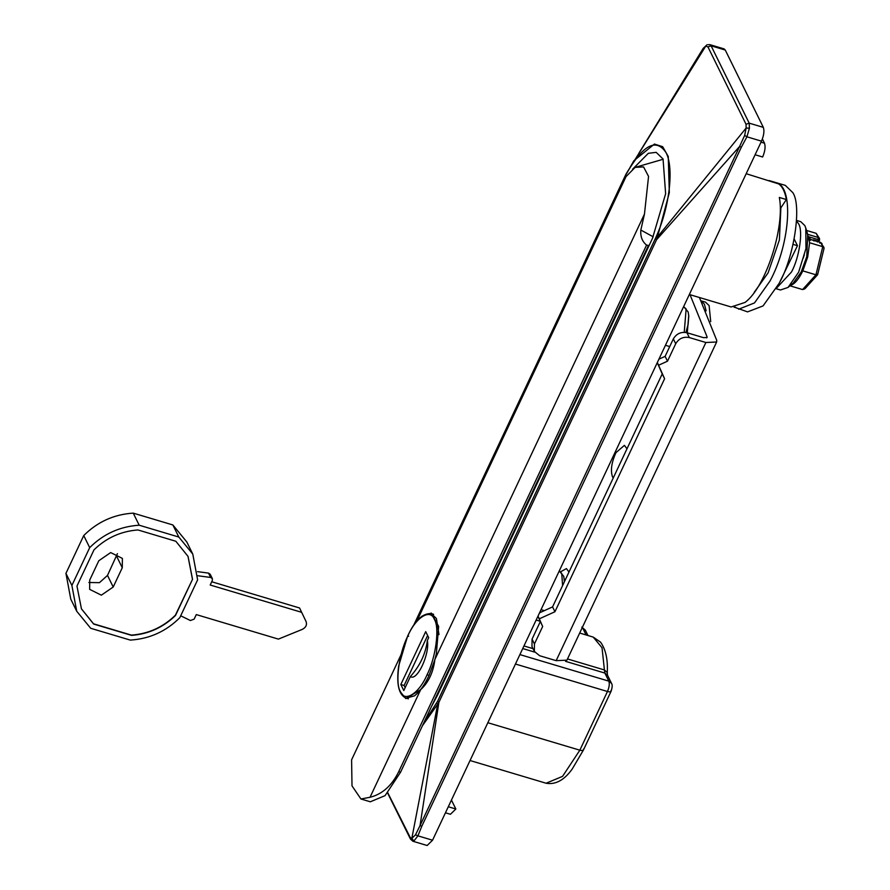 <?xml version="1.0" encoding="UTF-8"?>
<svg xmlns="http://www.w3.org/2000/svg" width="890" height="890" viewBox="0 0 890 890"><rect width="100%" height="100%" fill="white"/><g stroke="black" fill="none" stroke-linecap="round" stroke-linejoin="round"><path stroke-width="1.33" d="M706.115 310.844L704.424 304.224L701.22 300.887M710.71 321.646L709.119 305.626L705.536 302.155L700.842 300.753M410.379 676.567C420.036 665.72 425.698 653.683 427.367 640.455L428.68 637.674L425.709 631.633L400.823 684.51L403.793 690.551L410.379 676.567C417.021 681.606 429.948 654.139 427.367 640.455M427.623 635.527L404.105 685.489L405.161 687.636M404.105 685.489L400.823 684.51M211.731 581.76L299.563 607.981L306.082 621.531C307.172 624.88 305.915 627.495 302.3 629.375L278.403 639.109L196.278 614.59L194.142 619.129L190.382 620.53L180.703 615.791M301.699 612.331L210.196 585.019L212.332 580.48L212.354 578.611L210.207 574.261L208.505 573.104L197.602 571.647M212.354 578.611L210.652 577.454L208.505 573.104M197.769 575.741L210.652 577.454M139.196 525.211C119.95 526.446 103.451 533.922 89.69 547.639L83.738 535.558C97.499 521.829 113.998 514.364 133.244 513.13L139.196 525.211L178.812 537.037L172.86 524.955L186.833 541.999L192.785 554.092L178.812 537.037M83.738 535.558L65.938 573.383L71.89 585.464L89.69 547.639M71.89 585.464L76.718 611.23L90.702 628.284L130.307 640.099C149.553 638.875 166.063 631.399 179.813 617.682L197.613 579.857L192.785 554.092M65.938 573.383L70.777 599.148L76.718 611.23M133.244 513.13L172.86 524.955M175.842 541.265L137.939 529.951C120.951 531.241 106.299 537.872 93.995 549.853L76.963 586.054L81.457 608.894L93.661 624.057L131.564 635.371C148.563 634.081 163.204 627.439 175.508 615.468L192.54 579.268L188.046 556.417L175.842 541.265M81.402 608.782L93.539 623.812L131.442 635.126C148.441 633.836 163.093 627.205 175.386 615.224L175.508 615.468M175.386 615.224L192.54 579.268M192.418 579.023L187.99 556.295M88.889 582.505L99.469 582.661L107.501 575.407L117.424 553.647M113.208 587.011L101.338 595.176L89.634 589.336L89.745 580.002L98.812 560.733L110.683 552.568L122.386 558.408L122.275 567.742L113.208 587.011L107.501 575.407M416.932 620.964L626.015 176.632L635.149 167.364L643.57 166.931L648.554 176.42L644.46 214.09L434.887 659.457L436.345 653.872L438.648 626.427L431.327 613.088L421.971 616.125M434.887 659.457C433.285 672.384 428.546 682.452 420.67 689.672L370.029 797.284L360.94 798.986L370.329 801.79L385.081 795.638L400.578 772.186L648.398 245.54L646.507 245.017C642.213 241.546 640.322 236.551 640.833 230.043L653.193 236.796M399.643 690.929L405.796 698.594L420.67 689.672M456.459 654.895L455.691 655.04M400.889 655.062L351.595 759.826L352.006 785.87L360.94 798.986M644.46 214.09L640.833 230.043M646.585 245.05L398.742 771.641C391.889 785.648 382.311 794.192 370.029 797.284M649.277 245.162L648.398 245.573L455.713 655.073M794.192 239.032L797.473 245.696L780.085 281.396M797.473 245.696L793.068 244.383M776.425 288.26L791.421 272.084C799.253 258.189 803.403 230.744 798.508 223.713L796.517 220.965M776.158 288.727L780.419 290.007L788.051 287.425L798.642 272.162L805.973 248.521L805.784 228.04L804.849 225.604L800.811 221.699L796.55 220.42M788.051 287.425L793.212 283.098L801.156 272.084L806.763 256.676L807.72 234.482L805.784 228.04M802.58 289.573L815.952 274.799L822.76 246.686L824.062 248.299L817.61 274.754L804.86 288.827L802.58 289.573L789.441 285.646C793.88 284.956 798.33 280.038 802.813 270.883L807.697 256.954L809.622 242.759L806.652 230.911M813.338 240.222L814.005 241.001M808.61 234.604L818.222 237.474L816.186 233.336L819.534 238.542L819.512 240.411L818.466 240.723L817.943 239.543L808.565 236.74M802.813 270.883L815.952 274.799L817.61 274.109M823.984 247.576L820.725 242.547L822.76 246.686L809.622 242.759M816.186 233.336L806.507 230.443M819.735 243.17L820.725 242.547L809.922 239.321L810.345 240.367L809.366 238.175M626.972 448.816L624.413 445.345L615.98 452.632C611.519 462.433 610.362 470.499 612.498 476.84L613.255 477.963M657.276 362.642L662.227 373.9L552.568 606.913L554.948 611.741L539.307 618.828L542.666 626.482L534.445 643.948L534.356 651.424L539.618 655.719L556.161 660.658L566.93 660.158L716.639 341.994L716.739 340.38L699.418 297.505M662.227 373.9L664.596 378.728L554.948 611.741M707.083 337.499L703.5 337.666L686.947 332.726L689.327 337.566C683.398 336.442 678.859 338.5 675.721 343.718L673.341 338.89L665.119 356.367L658.912 359.182M657.343 362.519L664.596 378.728M665.119 356.367L667.5 361.195L658.656 365.2M675.721 343.718L667.5 361.195M552.568 606.913L539.562 612.81M537.994 616.147L539.307 618.828M537.927 616.269L542.666 626.482M540.286 621.643L532.064 639.12L534.445 643.948M689.327 337.566L705.881 342.505L716.639 341.994M673.341 338.89C676.489 333.661 681.017 331.603 686.947 332.726M534.356 651.424L531.975 646.585L532.064 639.12M669.425 346.477L669.402 347.256M687.291 332.827L688.738 315.316M568.977 572.048L566.441 568.588L560.745 571.714M706.693 337.866L707.116 336.965L690.028 294.701M735.507 307.595L747.567 311.878L763.064 305.915L778.961 283.61C793.836 258.111 802.057 205.935 792.801 192.618L785.325 185.387L769.138 180.559M771.897 181.883L769.372 180.626M771.919 181.827L778.95 183.918C793.513 192.173 789.297 245.507 770.05 280.951L754.509 302.923L738.644 309.219M780.853 208.26L779.395 239.922L768.115 272.829L754.197 292.365M689.35 294.501L731.135 306.972L745.041 302.422C765.99 287.07 785.114 226.383 779.328 197.446L786.371 199.549L780.274 208.738M735.63 307.228L734.15 307.361M786.371 199.549C784.991 191.795 782.432 186.577 778.672 183.907L746.187 173.706M431.55 706.348L437.413 695.379L652.492 238.32L665.631 193.742L663.05 158.998L656.175 152.346L648.332 153.314L632.634 169.167M656.464 236.106C669.758 206.291 674.019 167.52 666.043 152.635C656.064 137.661 642.747 144.936 626.093 174.429L633.88 160.745L654.406 144.069L662.661 146.683L668.256 156.495L669.325 192.629L657.488 236.985L656.464 236.106L655.329 238.609L656.542 239.744L438.892 702.288L437.669 701.153L655.329 238.609M423.629 723.192L437.669 701.153M387.773 792.756L410.301 837.657L411.836 838.336L415.508 834.831L420.058 825.531L438.892 702.288L437.68 704.224L436.701 703.144M415.508 834.831L417.922 835.844L413.895 841.061L411.836 838.336L437.68 704.224L422.439 725.717M626.337 173.717L625.258 176.187M708.329 44.7L709.808 44.622L711.099 45.813L749.18 123.143L749.424 128.182L746.131 128.038L657.488 236.985L656.542 239.744L739.601 146.461L744.663 135.391L746.131 128.038L746.031 124.266L707.951 46.925L705.781 46.08L626.082 173.951L413.628 625.347M703.189 48.36L707.149 44.667L702.444 49.64M744.663 135.391L746.921 136.815L741.326 147.239L421.771 826.309L417.922 835.844L432.551 840.216L427.156 845.5L412.86 841.239L410.457 839.048L410.301 837.657M749.424 128.182L746.921 136.815L761.495 141.165L432.551 840.216M421.771 826.309L420.058 825.531L739.601 146.461L741.326 147.239M413.895 841.061L412.86 841.239M762.407 138.974L764.488 143.212C765.656 146.694 765.044 151.289 762.652 157.007L755.109 154.749M709.808 44.633L724.06 48.883L725.261 50.04L763.331 127.37C764.499 130.852 763.887 135.458 761.495 141.165M445.456 812.793L450.451 814.283L455.847 808.999L451.441 800.066M455.847 808.999L448.304 806.752M407.598 636.495C398.876 653.56 394.982 683.62 400.411 691.563C404.427 702.944 419.257 693.41 427.178 674.486C435.9 657.421 439.782 627.361 434.365 619.418C430.348 608.037 415.519 617.56 407.598 636.495L408.644 636.205L407.598 636.495M427.178 674.486L428.947 675.61C424.83 684.633 420.047 691.363 414.573 695.813L406.185 698.16L408.399 698.817M433.619 614.323L431.405 613.655L436.4 618.494L438.993 634.57M434.854 659.746L428.947 675.61M116.568 556.139L122.275 567.742M438.258 693.577L437.646 693.388M398.742 771.641L400.578 772.186M813.527 239.833L818.222 241.235L817.332 241.991M817.943 239.543L818.222 237.474L819.534 238.542L818.733 241.835M803.047 258.512L804.293 254.996M818.222 241.235L819.512 240.411M822.037 243.626L820.725 242.547M705.881 342.505L556.161 660.658M564.282 579.223L565.439 579.568M684.232 332.304L686.134 308.986L683.631 306.638M562.602 585.609L561.724 573.371L559.22 571.024M624.925 176.854L414.384 624.257M763.331 127.37L749.18 123.143L746.031 124.266M725.261 50.04L711.099 45.813L707.951 46.925M583.351 749.18C583.773 750.548 582.605 750.882 579.846 750.192L607.47 691.497L515.455 664.029M610.974 690.473C611.397 691.841 610.229 692.186 607.47 691.497C609.272 687.214 609.728 683.765 608.849 681.15L519.894 654.595M607.514 675.232L607.28 672.573L604.421 669.959L604.877 673.074L607.503 675.221L611.486 683.298L608.849 681.15L604.877 673.074L565.562 661.337M534.757 652.136L522.741 648.554M764.488 143.212L761.028 142.178M611.486 683.298C612.531 684.666 612.398 687.347 611.063 691.33L583.44 750.025L572.237 768.993C564.271 780.141 555.56 784.891 546.093 783.233L562.558 776.358L579.846 750.192L487.842 722.725M586.121 634.971L582.672 627.984L585.308 630.131L581.782 627.116M567.497 658.945L604.421 669.959L602.029 647.742L593.196 637.084L600.505 642.102C605.712 649.299 607.97 659.457 607.28 672.573M532.988 648.643L523.965 645.951M431.405 613.655C422.772 612.932 414.818 620.464 407.564 636.239L398.631 666.12C396.272 684.321 398.787 695.001 406.185 698.16M635.149 167.364L663.183 159.266M810.278 239.31L820.535 242.369M809.144 236.785L810.412 239.354M685.912 332.482L688.092 324.55L688.782 316.195L688.159 311.967L683.743 306.672M564.405 581.771L563.759 576.342L559.332 571.046M669.725 346.566L665.442 345.287M544.313 610.651L541.031 609.672M401.012 654.584L400.756 655.329M638.976 153.08L703.189 48.371M387.573 792.99L410.457 839.048M587.956 635.516L585.308 630.131M546.093 783.233L470.042 760.527M536.147 620.052L540.108 621.231M579.679 633.046L593.196 637.084"/></g></svg>
